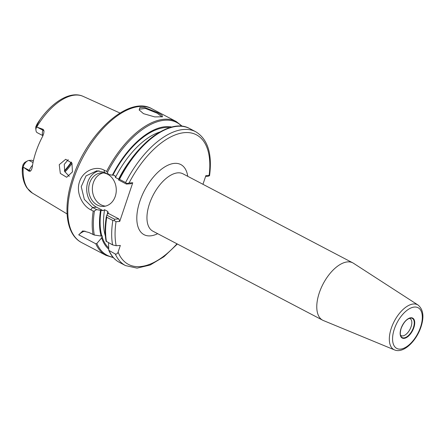 <?xml version="1.0" encoding="UTF-8"?>
<svg xmlns="http://www.w3.org/2000/svg" width="445" height="445" viewBox="0 0 445 445"><rect width="100%" height="100%" fill="white"/><g stroke="black" fill="none" stroke-linecap="round" stroke-linejoin="round"><path stroke-width="0.67" d="M157.858 112.674L162.069 115.255L162.453 116.779L154.738 116.907L143.485 113.659L139.185 109.954L139.891 107.568L144.419 107.434L157.858 112.674M162.036 116.952L157.308 113.258L145.409 108.419L139.341 109.214L139.38 110.304M400.478 335.107A9.595 4.889 117.7 0 0 401.151 335.619A9.595 4.889 117.7 0 0 411.074 326.747A9.595 4.889 117.7 0 0 410.068 318.626A9.595 4.889 117.7 0 0 409.261 318.359M68.235 159.672L64.269 164.344L64.67 171.47L69.275 176.359M89.673 182.928A16.793 13.789 -93.9 0 0 103.624 206.397A16.793 13.789 -93.9 0 0 115.272 196.351A16.793 13.789 -93.9 0 0 101.321 172.888A16.793 13.789 -93.9 0 0 89.673 182.928M103.179 172.91A16.793 13.789 -93.9 0 0 93.361 182.678A16.793 13.789 -93.9 0 0 105.459 206.118M319.304 292.804A32.385 16.498 -62.3 0 1 352.785 262.856A32.385 16.498 -62.3 0 1 353.447 263.24L418.05 305.036A25.365 12.922 -62.3 0 0 391.311 328.188A25.365 12.922 -62.3 0 0 394.52 349.915L323.404 320.545A32.385 16.498 -62.3 0 1 322.703 320.222A32.385 16.498 -62.3 0 1 319.304 292.804M72.44 171.915L66.661 177.266L60.32 173.417L59.241 164.689L65.665 159.299L71.957 163.165L72.44 171.915M43.032 135.564A6.909 3.521 -62.3 0 1 42.881 130.185L43.159 129.345L43.994 130.936L43.788 133.155L42.753 136.131A55.219 28.13 117.7 0 0 35.923 151.929A55.219 28.13 117.7 0 0 32.196 167.509L31.55 169.662L30.466 171.147L29.07 171.225L23.229 167.097A54.635 27.835 117.7 0 0 32.385 193.091L67.062 213.934M119.972 113.03L83.109 96.359A54.635 27.835 117.7 0 0 36.712 127.031L43.159 129.345M93.077 234.66A75.572 38.498 -62.3 0 1 93.211 211.102L90.774 209.823C82.108 205.54 75.717 192.207 79.555 181.671C82.903 170.952 95.608 165.368 104.124 170.146L106.566 171.425A75.572 38.498 -62.3 0 1 176.203 121.507L151.823 108.725A75.572 38.498 117.7 0 0 73.703 178.606A75.572 38.498 117.7 0 0 81.635 242.581L106.016 255.363A75.572 38.498 -62.3 0 1 95.797 243.782L96.826 243.482L101.644 237.858L102.317 235.995L101.104 236.05A69.325 35.316 -62.3 0 1 100.537 210.335L96.621 209.612L94.44 210.952A74.971 38.192 117.7 0 0 94.312 235.043L89.017 232.529L82.787 230.894L78.732 234.832L95.797 243.782M33.041 162.547L29.014 160.439L31.751 160.25L33.381 160.957M72.051 163.354A40.784 20.776 -62.3 0 1 64.92 172.004M64.392 170.763A43.182 22 117.7 0 0 71.245 162.013M71.534 162.436A41.769 21.277 -62.3 0 1 64.542 171.164M108.636 249.105A69.325 35.316 -62.3 0 1 101.644 237.858M106.099 241.351C104.77 234.026 104.859 225.737 106.366 216.476L107.395 213.928L108.346 213.4L118.865 218.912L119.733 221.438L132.749 182.767L130.697 183.757L126.369 184.058L118.565 179.964L118.848 179.357C136.86 142.584 170.646 117.597 189.609 128.533A75.572 38.498 117.7 0 0 119.516 179.346L125.607 182.545A75.572 38.498 -62.3 0 1 195.705 131.731L189.609 128.533M181.749 126.213A74.971 38.192 117.7 0 0 107.423 172.376L108.452 174.457L112.368 175.18A69.325 35.316 -62.3 0 1 171.82 127.048M112.368 175.18L112.935 175.141A68.374 34.832 -62.3 0 1 169.734 127.632M101.861 236A68.374 34.832 -62.3 0 1 101.104 210.296L100.537 210.335M108.513 242.753L108.786 250.329L115.294 254.006C116.629 254.312 117.563 253.672 118.092 252.087L120.334 245.44L116.195 245.723L112.579 244.884L106.138 241.246M202.959 184.297L205.885 175.603L209.139 175.374A73.169 37.274 117.7 0 0 184.269 132.666A73.169 37.274 117.7 0 0 129.056 183.023L132.749 182.767M119.733 221.438L116.045 221.693A73.169 37.274 117.7 0 0 116.195 245.723M101.104 210.296L103.051 210.624L104.581 209.74L107.779 211.419L108.346 213.4L107.963 213.889M132.638 157.241A65.977 33.609 -62.3 0 0 118.648 179.129L115.45 177.449L114.882 175.469L112.935 175.141M36.001 130.635L35.728 126.97L36.001 130.635A6.909 3.521 -62.3 0 0 37.208 132.677L42.97 135.697M23.006 164.772L23.869 163.426A4.511 2.297 117.7 0 1 25.537 161.958L27.623 160.868A6.909 3.521 117.7 0 0 25.07 163.115L23.646 165.373L23.006 164.772L22.272 168.088L22.267 172.004L22.411 169.094L23.646 165.373M29.014 160.439A6.909 3.521 117.7 0 0 27.623 160.868M101.104 236.05L94.312 235.043M112.579 244.884A75.572 38.498 -62.3 0 1 112.846 220.459L106.755 217.26A75.572 38.498 117.7 0 0 106.483 241.691M99.085 170.808A19.191 15.759 -93.9 0 0 86.753 187.517A19.191 15.759 -93.9 0 0 96.559 207.22L103.051 210.624M108.452 174.457L104.408 172.337L96.815 170.791L86.052 175.875L81.229 186.672L84.339 199.41L92.582 207.492L96.621 209.612M106.733 215.119L114.537 219.213L118.865 218.912M36.712 127.031L36.067 128.472M32.385 193.091L27.028 188.013C24.13 183.763 22.539 178.367 22.25 171.837L22.272 168.088M36.512 126.986L37.602 123.938L39.661 120.306L37.141 123.916L35.728 126.97M83.109 96.359C70.227 90.43 51.637 102.166 38.492 121.841L37.141 123.916L37.602 123.938M84.962 231.044A19.191 15.759 -93.9 0 0 78.732 234.832M209.495 175.719L209.139 175.374L209.495 175.719L207.987 176.303L205.59 176.47M112.846 220.459L114.415 220.642L116.045 221.693M114.537 219.213L114.415 220.642M106.388 216.381L106.755 217.26M129.056 183.023L126.897 183.551L126.369 184.058M126.897 183.551L125.607 182.545M119.516 179.346L118.848 179.357M107.423 172.376L106.566 171.425M93.211 211.102L94.44 210.952M413.427 327.559A10.841 5.524 117.7 0 0 410.318 318.086C406.58 319.048 403.509 322.514 401.117 328.482C399.399 334.673 400.934 336.225 400.85 336.131A10.841 5.524 117.7 0 0 406.997 336.698A10.841 5.524 117.7 0 0 413.427 327.559M401.028 328.521A11.258 5.735 -62.3 0 1 410.907 317.769A11.258 5.735 -62.3 0 1 413.85 327.642A11.258 5.735 -62.3 0 1 403.965 338.389A11.258 5.735 -62.3 0 1 401.028 328.521M401.084 328.41A10.841 5.524 117.7 0 0 400.85 336.131M394.359 328.977A22.973 11.704 -62.3 0 1 414.518 307.039A22.973 11.704 -62.3 0 1 420.519 327.181A22.973 11.704 -62.3 0 1 400.355 349.119A22.973 11.704 -62.3 0 1 394.359 328.977M322.703 320.222L152.885 231.178A32.385 16.498 -62.3 0 1 149.481 203.76A32.385 16.498 -62.3 0 1 182.962 173.811L352.785 262.856M157.669 233.686A39.583 20.164 -62.3 0 1 139.902 201.168A39.583 20.164 -62.3 0 1 166.747 165.785A39.583 20.164 -62.3 0 1 187.745 176.32M108.602 247.821A68.374 34.832 -62.3 0 1 102.05 236.64M96.826 243.482A74.971 38.192 117.7 0 0 113.041 257.243M118.854 179.346A74.971 38.192 -62.3 0 1 175.358 126.525M177.36 244.01L163.927 256.743L150.193 265.009L137.066 268.124L125.518 265.587A75.572 38.498 -62.3 0 1 115.294 254.006M109.203 250.808A75.572 38.498 117.7 0 0 119.421 262.389C114.788 259.925 111.239 255.903 108.786 250.329M118.092 252.087A73.169 37.274 117.7 0 0 176.999 243.821M107.401 213.928A65.977 33.609 -62.3 0 1 107.779 211.419M104.581 209.74A65.977 33.609 117.7 0 0 105.398 236.067M159.983 131.97A65.977 33.609 117.7 0 0 115.45 177.449M35.973 130.418L35.706 128.26M25.07 163.115L23.869 163.426M29.07 171.225L29.348 170.391L23.685 167.42M30.466 171.147A3.599 0.923 18.6 0 0 29.348 170.391A6.909 3.521 -62.3 0 1 32.529 165.312M96.559 207.22L92.582 207.492L90.774 209.823M43.994 130.936A3.599 0.923 -161.4 0 0 42.881 130.185L37.219 127.214M104.408 172.337L104.124 170.146M81.635 242.581C65.699 234.476 62.762 206.981 72.796 177.744C86.909 133.483 128.549 95.135 151.823 108.725M394.52 349.915C403.515 353.758 416.32 341.12 420.964 326.992C424.313 316.807 423.345 309.492 418.05 305.036M125.518 265.587L119.421 262.389M113.375 257.627L106.016 255.363M182.25 126.269L176.203 121.507M209.578 175.547C212.36 153.697 207.732 139.09 195.705 131.731"/></g></svg>
